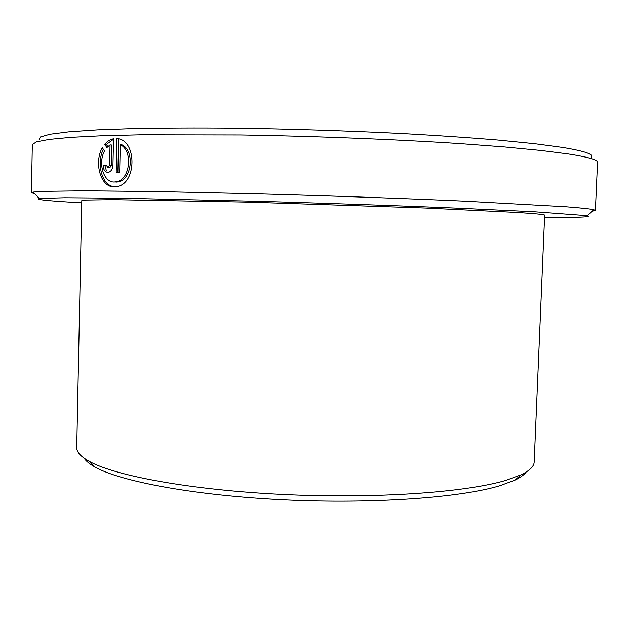 <?xml version="1.0" encoding="UTF-8"?>
<svg xmlns="http://www.w3.org/2000/svg" width="629" height="629" viewBox="0 0 629 629"><rect width="100%" height="100%" fill="white"/><g stroke="black" fill="none" stroke-linecap="round" stroke-linejoin="round"><path stroke-width="0.94" d="M104.524 151.054C97.809 162.903 103.486 182.583 114.274 182.033L116.396 181.805C130.061 179.91 133.411 150.756 120.281 144.67L119.667 172.37L116.192 172.377L116.939 138.592C136.98 139.591 137.004 183.715 116.915 186.569L114.171 186.86C100.538 187.497 93.768 162.431 102.338 147.697L104.524 151.054M110.051 144.89L106.875 147.603L104.658 144.238L108.723 140.566L113.535 138.679L112.953 165.144C112.638 169.059 111.16 171.458 108.518 172.322L107.811 172.401C104.878 171.984 103.321 169.602 103.14 165.246L106.34 165.207L107.921 167.597L109.611 165.175L110.051 144.89L111.742 145.055L111.302 165.309L109.831 167.707L109.194 167.652M526.135 472.096C524.106 474.84 520.395 477.513 515.009 480.116L499.913 485.714C460.735 497.625 373.154 504.096 284.009 499.796C194.817 495.526 120.084 481.444 94.743 466.907C89.53 463.974 85.992 461.073 84.144 458.203M76.738 447.565C76.573 451.976 80.654 456.52 88.956 461.199C114.651 475.823 191.507 490.101 283.537 494.48C375.537 498.891 465.798 492.381 505.763 480.407L521.142 474.785C529.728 470.634 534.076 466.356 534.194 461.938L544.667 215.157C544.887 214.536 535.586 213.624 516.771 212.429L425.912 208.034L249.218 202.137L113.118 199.645L85.143 200.061L81.786 200.612L76.738 447.565M39.061 140L40.272 137.012L50.045 134.236L69.001 131.815L97.346 129.873L134.74 128.544C163.855 127.986 196.295 127.852 232.062 128.127C288.507 128.898 344.857 130.683 401.113 133.482C436.707 135.455 468.927 137.641 497.767 140.031L534.705 143.711L562.546 147.43C585.001 151.141 594.515 154.443 591.103 157.344M595.396 210.408L597.55 162.329C597.943 159.837 588.186 157.046 568.294 153.948L540.869 150.457L504.552 146.958L460.208 143.624C395.185 139.371 314.767 136.171 240.6 134.96L140.872 134.795L101.466 135.778L70.7 137.366L49.038 139.434L36.403 141.871L32.315 144.568L31.45 192.686L33.109 192.081L41.946 191.373L84.019 190.799L158.099 191.578L256.766 193.795C328.464 195.761 403.857 198.442 464.548 201.146L565.998 206.768C581.18 207.924 590.434 208.899 593.776 209.701L595.396 210.408L592.117 211.226M544.565 217.39C578.546 217.603 592.777 217.029 587.274 215.676L534.194 211.737L460.397 208.27C401.184 205.801 327.835 203.261 258.047 201.288L122.089 198.221L64.748 197.758L39.226 198.45C33.644 199.456 47.812 200.918 81.739 202.845M34.674 193.708L31.45 192.686M113.519 139.268L106.348 144.411L107.811 146.628M106.348 144.411L104.658 144.238M106.34 165.364L103.14 165.246M104.831 165.38L106.443 170.891M103.329 149.222C96.858 162.172 100.947 182.544 111.655 186.168M118.622 138.907L117.882 172.37M115.956 182.151L118.087 181.923C131.76 180.051 135.086 150.874 121.963 144.835L120.281 144.67M111.302 165.309L109.611 165.175M94.743 466.907L88.956 461.199M39.226 198.45L33.109 192.081M587.274 215.676L593.776 209.701M515.009 480.116L521.142 474.785M109.831 167.707L108.149 167.573M118.087 181.923L116.396 181.812"/></g></svg>
